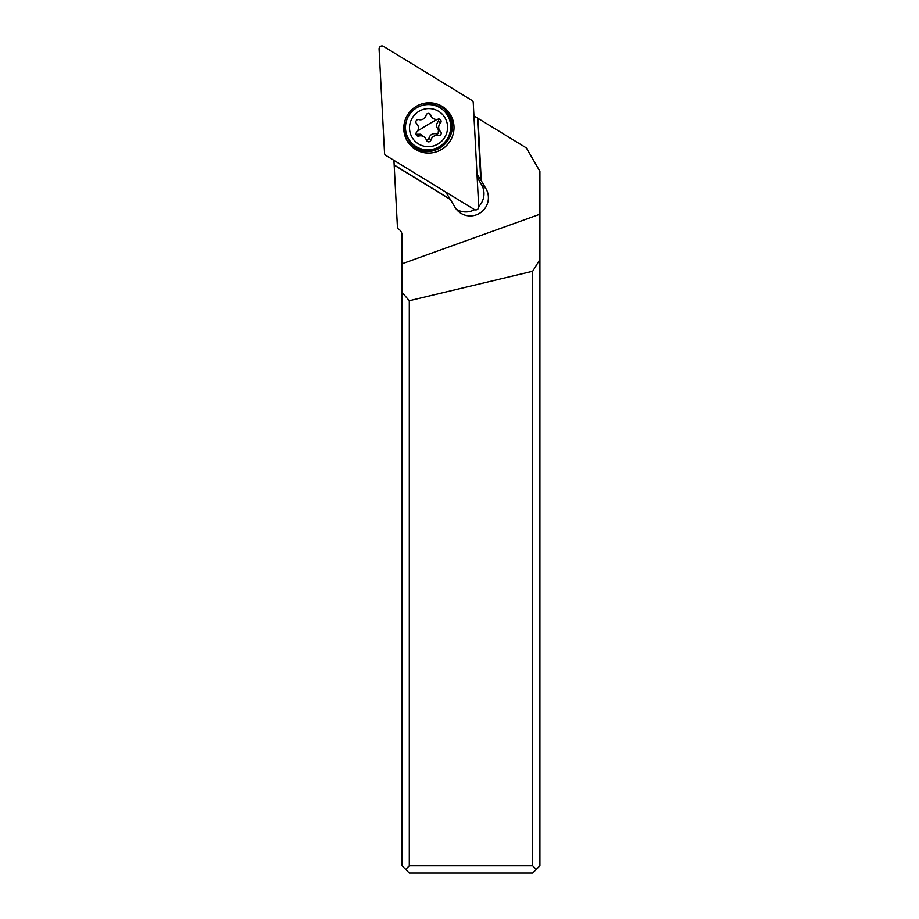 <?xml version="1.0" encoding="UTF-8"?>
<svg xmlns="http://www.w3.org/2000/svg" width="919" height="919" viewBox="0 0 919 919"><rect width="100%" height="100%" fill="white"/><g stroke="black" fill="none" stroke-linecap="round" stroke-linejoin="round"><path stroke-width="1.38" d="M478.707 206.844L473.251 102.652L478.707 206.844A2.895 2.849 -48 0 1 474.319 209.498L385.9 155.472A2.895 2.849 -48 0 1 384.544 153.209L379.087 49.017A2.895 2.849 -48 0 1 383.476 46.364L471.906 100.378A2.895 2.849 -48 0 1 473.251 102.652A2.895 2.849 -48 0 0 471.906 100.378L383.476 46.364A2.895 2.849 -48 0 0 379.087 49.017L384.544 153.209A2.895 2.849 -48 0 0 385.9 155.472L474.319 209.498A2.895 2.849 -48 0 0 478.707 206.844M453.986 126.236A25.33 24.951 132 0 0 418.168 105.34A25.33 24.951 132 0 0 411.953 146.753A25.33 24.951 132 0 0 453.986 126.236M405.681 869.431L409.3 865.813L532.675 865.813L536.294 869.431L532.675 873.05L409.3 873.05L402.062 865.813L402.062 235.241C401.902 232.082 400.385 229.842 397.502 228.521L394.182 165.133L450.344 199.446L455.02 207.303A18.093 17.829 132 0 0 476.318 214.862A18.093 17.829 132 0 0 485.933 188.613L481.269 180.744L478.006 118.367L473.94 115.886M478.006 118.367L526.369 147.913L539.913 171.371L539.913 214.219L402.062 263.799M394.182 165.133L393.929 160.388M474.595 209.647A18.093 17.829 -48 0 1 456.329 209.222M477.168 177.298L481.51 184.627A18.093 17.829 -48 0 1 478.696 206.534M477.501 118.069L480.763 180.285L476.984 173.921M445.704 192.014L450.344 199.446M394.171 164.972L449.839 198.986M404.337 123.031A22.791 22.458 132 0 0 411.459 142.893L412.838 144.134A22.791 22.458 -48 0 1 416.617 107.856A22.791 22.458 -48 0 1 443.337 110.257A22.791 22.458 -48 0 1 439.569 146.535A22.791 22.458 -48 0 1 412.838 144.134M443.337 110.257L441.959 109.016A22.791 22.458 132 0 0 421.465 104.008M438.202 143.881A19.173 18.897 -48 0 1 412.16 137.528A19.173 18.897 -48 0 1 418.892 111.348A19.173 18.897 -48 0 1 444.934 117.701A19.173 18.897 -48 0 1 438.202 143.881M440.063 135.334A2.389 2.355 132 0 0 440.511 131.566A5.973 5.893 -48 0 1 440.431 123.089A2.389 2.355 132 0 0 438.099 119.171A5.973 5.893 -48 0 1 430.735 115.105A2.389 2.355 132 0 0 426.14 115.208A5.973 5.893 -48 0 1 418.846 119.619A2.389 2.355 132 0 0 416.594 123.651A5.973 5.893 -48 0 1 416.663 132.129A2.389 2.355 132 0 0 418.995 136.058A5.973 5.893 -48 0 1 426.359 140.125A2.389 2.355 132 0 0 430.954 140.01A5.973 5.893 -48 0 1 438.248 135.598A2.389 2.355 132 0 0 440.063 135.334M438.868 118.459L438.432 121.297C435.997 124.065 436.02 126.891 438.512 129.774L440.511 131.566M426.359 140.09L427.909 139.757L428.955 138.218C430.081 134.633 432.516 133.163 436.249 133.806L438.122 133.577L438.512 129.774M424.635 137.299L420.488 134.22L416.996 134.254L418.995 136.058M416.031 134.369L416.996 134.254M437.168 119.367A43.423 7.099 -30.7 0 0 426.313 125.593A43.423 7.099 -30.7 0 0 417.398 131.233M428.759 113.393L432.458 117.931M409.3 865.813L409.3 300.72L402.062 292.426M409.3 300.72L532.675 271.254L539.913 259.503L539.913 214.219M532.675 865.813L532.675 271.254M536.294 869.431L539.913 865.813L539.913 259.503M445.692 141.147A24.376 24.02 132 0 0 451.08 124.628A24.376 24.02 132 0 0 451.068 124.525A24.376 24.02 132 0 0 437.03 104.008M405.957 138.516A24.376 24.02 132 0 0 443.797 143.249M445.003 108.373A25.33 24.951 -48 0 1 452.32 124.743A25.33 24.951 -48 0 1 452.332 124.846A25.33 24.951 -48 0 1 411.138 145.983M481.51 184.627L485.933 188.613M440.431 123.089L438.432 121.297M436.249 133.806L438.248 135.598M428.955 138.218L430.954 140.01M428.851 113.405L430.735 115.105"/></g></svg>
